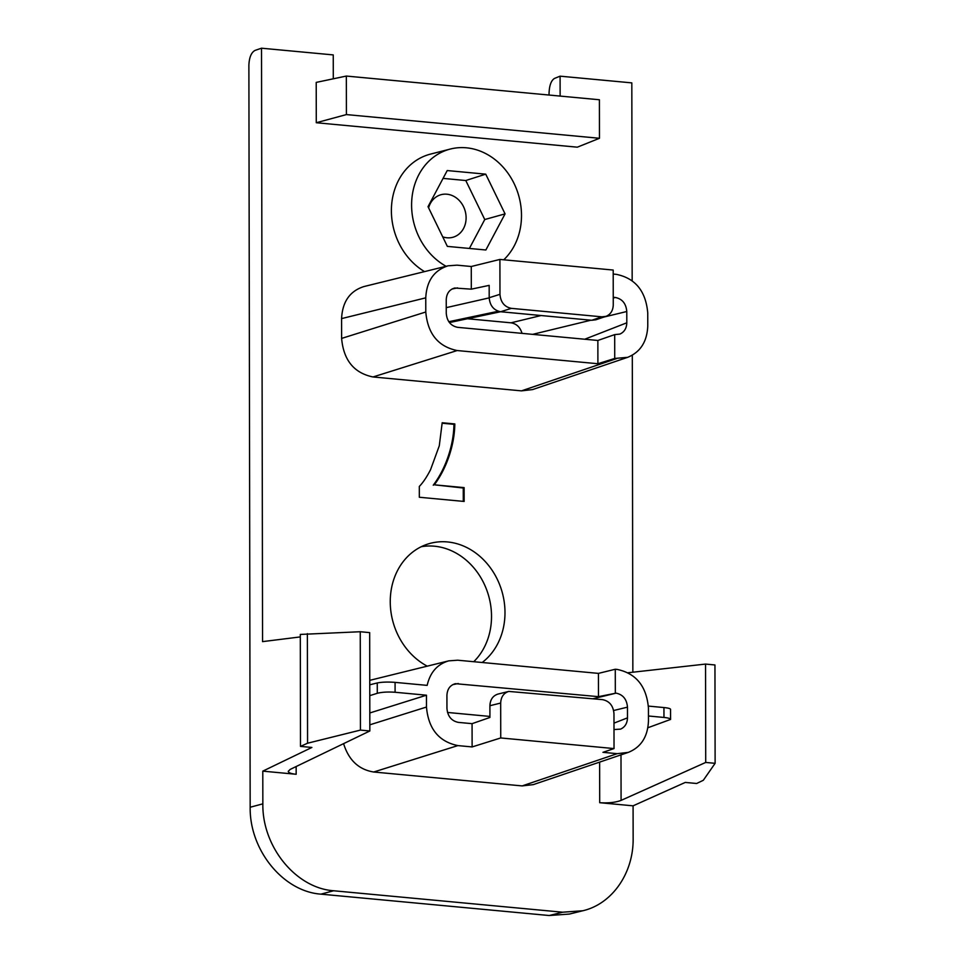 <?xml version="1.0" encoding="UTF-8"?>
<svg xmlns="http://www.w3.org/2000/svg" width="964" height="964" viewBox="0 0 964 964"><rect width="100%" height="100%" fill="white"/><g stroke="black" fill="none" stroke-linecap="round" stroke-linejoin="round"><path stroke-width="1.45" d="M369.839 730.977L360.428 730.097L307.564 743.22L300.491 746.389L300.298 634.433L360.259 631.733L369.67 632.613L369.839 730.977L290.2 769.405L288.248 771.333C288.453 772.754 291.104 773.743 296.165 774.273L262.786 771.14L262.847 803.843C262.124 846.693 295.864 888.121 333.616 890.76L320.94 894.146C283.187 891.519 249.459 850.091 250.17 807.242L248.881 65.227C249.23 57.37 251.303 52.418 255.074 50.393L261.521 48.2L262.557 641.626L300.298 636.915M333.291 78.807L333.255 54.912L261.521 48.2M549.046 95.05L549.046 93.339C549.347 85.483 551.155 80.506 554.469 78.433L560.096 76.168L560.132 96.087M632.167 280.693L631.818 82.88L560.096 76.168M333.616 890.76L562.651 912.209L582.895 910.739L569.423 914.053L549.179 915.523L320.94 894.146M421.22 546.733A65.672 56.165 -106.3 0 1 484.615 584.871A65.672 56.165 -106.3 0 1 473.746 661.714M489.917 716.433L447.513 712.456M522.018 333.363C520.211 327.242 516.547 323.723 511.016 322.82L467.492 318.747M582.895 910.739C612.14 903.955 633.565 873.167 633.143 838.535L633.083 805.832L599.704 802.699C608.344 803.253 615.466 802.494 621.081 800.397L705.72 762.44L715.119 763.319L703.31 780.286L696.659 783.491L685.259 782.431L633.083 805.832M632.854 672.209L632.3 355.234M577.316 147.179L316.276 122.729L316.216 82.398L346.341 76.06L599.403 99.762L599.463 138.286L577.316 147.179M434.318 484.82L464.118 487.615L464.142 501.449L419.328 497.255L419.316 486.434C423.015 482.651 426.775 477.06 430.559 469.685L439.283 445.802L442.187 422.75L454.827 423.931C454.647 434.607 452.719 445.38 449.043 456.249C445.368 467.046 440.464 476.578 434.318 484.82L463.262 488.013L463.286 501.364M427.257 666.16A66.13 56.563 -106.3 0 1 390.251 601.476A66.13 56.563 -106.3 0 1 427.558 544.142A66.13 56.563 -106.3 0 1 497.906 580.593A66.13 56.563 -106.3 0 1 482.193 662.497M424.534 271.607A64.034 54.767 -106.3 0 1 391.48 207.031A64.034 54.767 -106.3 0 1 430.534 154.095L450.321 149.046A63.347 54.177 73.7 0 0 411.64 202.476A63.347 54.177 73.7 0 0 446.115 266.293M597.897 363.729L614.731 358.451L627.648 357.331L532.598 389.577L521.464 390.866L373.008 376.96C354.005 373.032 343.546 360.174 341.618 338.412L341.581 318.602C342.425 301.744 349.86 291.068 363.862 286.573L448.055 265.811C434.041 270.318 426.618 280.994 425.763 297.84L425.787 311.999C427.727 333.773 438.186 346.618 457.177 350.547L597.897 363.729L597.861 340.461L457.659 327.338C450.754 325.904 446.959 321.241 446.26 313.324L446.236 299.756C446.573 293.442 449.405 289.525 454.707 288.031L471.312 289.164L489.17 285.368L489.194 297.719L499.967 294.333C500.665 302.25 504.473 306.926 511.378 308.36L601.898 316.831L605.946 316.361C610.573 314.481 613.02 310.673 613.261 304.949L613.2 270.053L499.906 259.437L499.967 294.333M472.119 746.931L472.071 723.663L458.358 722.385C451.453 720.952 447.645 716.288 446.947 708.371L446.922 695.406C447.26 689.079 450.092 685.175 455.406 683.681L598.475 696.659L598.439 673.39L457.719 660.207L448.742 660.858C437.331 664.196 430.137 672.378 427.16 685.38L395.071 682.367L395.095 692.26L426.462 695.201L426.474 707.046C428.414 728.82 438.873 741.665 457.864 745.594L472.119 746.931L500.738 737.954L614.032 748.57L602.946 752.33L617.201 753.667L628.335 752.378L533.285 784.624L522.151 785.913L373.695 772.007C358.741 769.597 348.703 760.138 343.594 743.642M428.606 207.863A22.1 18.894 -106.3 0 1 440.488 194.861A22.1 18.894 -106.3 0 1 466.106 217.78A22.1 18.894 -106.3 0 1 452.863 237.277A22.1 18.894 -106.3 0 1 442.705 236.831M503.75 259.798A63.347 54.177 73.7 0 0 514.186 183.714A63.347 54.177 73.7 0 0 450.321 149.046M485.736 174.159L447.224 170.556L428.028 206.67L447.356 246.386L485.868 249.989L505.064 213.875L485.736 174.159L465.781 180.521L443.054 178.388M469.396 248.447L484.759 219.527L465.781 180.521M505.064 213.875L484.759 219.527M614.032 748.57L613.972 713.673C613.273 705.756 609.465 701.081 602.56 699.647L508.787 691.417C503.69 693.044 500.991 696.924 500.678 703.057L489.905 705.72L489.917 717.469L472.071 723.663M500.738 737.954L500.678 703.057M499.906 259.437L471.276 266.498L457.032 265.16L448.055 265.811M627.648 357.331C640.385 352.149 647.097 341.69 647.772 325.94L647.748 312.902C645.82 291.14 635.36 278.283 616.358 274.354L613.212 274.065M471.276 266.498L471.312 289.164M446.248 307.649L489.194 297.876M613.249 297.298L615.381 297.49C622.286 298.924 626.082 303.588 626.781 311.505L626.805 322.807C626.588 328.326 624.286 332.086 619.9 334.074L614.695 334.616L614.731 358.451M598.475 696.659L616.068 693.14C622.973 694.574 626.781 699.237 627.48 707.154L627.492 717.855C627.275 723.374 624.973 727.133 620.587 729.121L614.008 729.543M605.982 316.349L595.836 319.795L591.751 320.277L500.605 311.733C493.701 310.3 489.893 305.636 489.194 297.719M489.905 705.72C490.206 699.587 492.905 695.707 498.002 694.068L508.811 691.405M597.861 340.461L614.695 334.616M648.459 715.999L663.967 717.445L663.943 707.552L648.398 706.094M628.335 752.378C641.072 747.196 647.784 736.737 648.459 720.988L648.435 707.95C646.507 686.187 636.047 673.342 617.044 669.402L615.273 669.245L615.321 693.068M598.439 673.39L615.273 669.245M426.462 695.201L369.802 712.974M715.119 763.319L714.951 664.955L705.54 664.076L628.118 672.739M300.491 746.389L311.89 747.449L262.786 771.14M360.259 631.733L360.428 730.097M307.371 633.637L307.564 743.22M705.54 664.076L705.72 762.44M369.754 684.802L377.261 682.958C381.949 682.03 387.877 681.837 395.071 682.367M395.095 692.26C387.902 691.754 381.961 692.092 377.286 693.297L369.778 695.646M647.892 727.748L670.558 719.445C670.39 718.542 668.185 717.879 663.967 717.445M663.943 707.552C668.173 707.986 670.366 708.576 670.546 709.323M316.276 122.729L346.413 114.583L599.463 138.286M346.413 114.583L346.341 76.06M449.043 456.249L448.2 456.346C444.488 467.275 439.5 476.891 433.246 485.205M448.2 456.346C451.839 445.573 453.767 434.897 453.96 424.329L442.187 423.232M464.118 487.615L463.262 488.013M454.827 423.931L453.96 424.329M562.651 912.209L549.179 915.523M599.632 762.114L599.704 802.699M296.165 774.273L296.153 766.537M457.599 287.875L452.02 289.019M511.016 322.82L541.081 315.529M613.249 298.009L615.381 297.49M617.201 753.667L522.151 785.913M457.864 745.594L373.695 772.007M449.429 322.566L500.629 311.733L511.378 308.36M601.898 316.831L591.751 320.277M532.646 334.351L590.968 320.193M603.898 317.06L626.781 311.505M584.714 339.232L626.805 322.807M613.996 723.133L627.492 717.855M613.634 710.516L627.48 707.154M452.706 684.669L458.286 683.524M592.956 698.755L616.068 693.14M425.763 297.84L341.581 318.602M425.787 311.999L341.618 338.412M457.177 350.547L373.008 376.96M616.502 358.62L521.464 390.866M426.474 707.046L369.827 724.82M448.814 321.711L498.292 311.252M262.847 803.843L250.17 807.242M620.997 754.872L621.081 800.397M377.261 682.958L377.286 693.297M448.742 660.858L369.742 680.343M670.57 719.481L670.546 709.287"/></g></svg>
